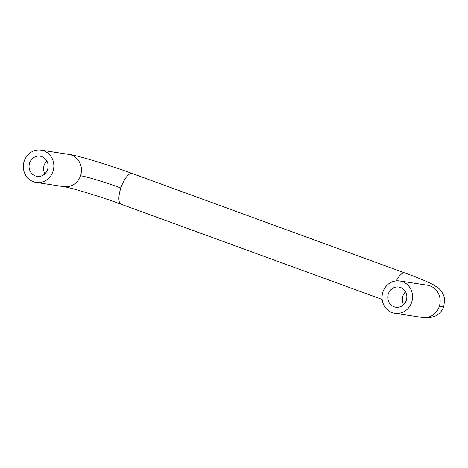 <?xml version="1.0" encoding="UTF-8"?>
<svg xmlns="http://www.w3.org/2000/svg" width="468" height="468" viewBox="0 0 468 468"><rect width="100%" height="100%" fill="white"/><g stroke="black" fill="none" stroke-linecap="round" stroke-linejoin="round"><path stroke-width="0.7" d="M403.591 304.645A10.208 9.524 98.7 0 1 402.866 296.068A10.208 9.524 98.7 0 1 405.551 291.816M24.248 161.05A16.327 15.233 -81.3 0 0 36.13 182.426A16.327 15.233 -81.3 0 0 52.942 171.516A16.327 15.233 -81.3 0 0 41.067 150.14A16.327 15.233 -81.3 0 0 24.248 161.05M47.566 169.556A10.208 9.524 -81.3 0 0 40.143 156.195A10.208 9.524 -81.3 0 0 29.63 163.01A10.208 9.524 -81.3 0 0 37.054 176.372A10.208 9.524 -81.3 0 0 47.566 169.556M80.549 175.74A32.661 2.164 -161.4 0 1 120.867 187.984A16.327 5.78 110 0 0 121.083 204.212A16.327 5.78 110 0 0 121.101 204.218C99.397 196.18 69.679 187.335 63.66 186.638A16.327 15.233 98.7 0 0 63.73 186.644A16.327 15.233 98.7 0 0 80.549 175.74A16.327 15.233 98.7 0 0 68.737 154.376C77.758 155.511 107.769 164.549 132.257 173.517A16.327 5.78 110 0 0 120.867 187.984M394.84 313.262L422.44 317.48A16.327 15.233 -81.3 0 1 422.376 317.474C425.71 318.515 430.127 318 435.632 315.941C439.674 313.7 442.389 310.547 443.769 306.47L439.259 306.575A16.327 15.233 -81.3 0 0 427.448 285.211A16.327 15.233 -81.3 0 0 427.378 285.199L399.777 280.976A16.327 15.233 98.7 0 1 411.659 302.351A16.327 15.233 98.7 0 1 394.84 313.262A16.327 15.233 98.7 0 1 382.959 291.886A16.327 15.233 98.7 0 1 399.777 280.976M388.341 293.846A10.208 9.524 98.7 0 1 398.853 287.03A10.208 9.524 98.7 0 1 406.277 300.392A10.208 9.524 98.7 0 1 395.764 307.207A10.208 9.524 98.7 0 1 388.341 293.846M46.841 160.98A10.208 9.524 -81.3 0 0 44.156 165.233A10.208 9.524 -81.3 0 0 44.881 173.809M41.067 150.14L68.667 154.364A16.327 15.233 98.7 0 1 68.737 154.376M404.896 272.967L132.274 173.529A16.327 5.78 110 0 0 132.257 173.523M422.44 317.48A16.327 15.233 -81.3 0 0 439.259 306.575M443.769 306.476L444.6 300.169C444.787 296.63 441.962 290.733 437.861 287.668L433.426 284.801C426.488 281.104 415.683 276.91 404.878 272.949A16.327 5.78 110 0 0 396.279 280.876M36.13 182.426L63.73 186.644M121.083 204.212L382.163 299.438"/></g></svg>
